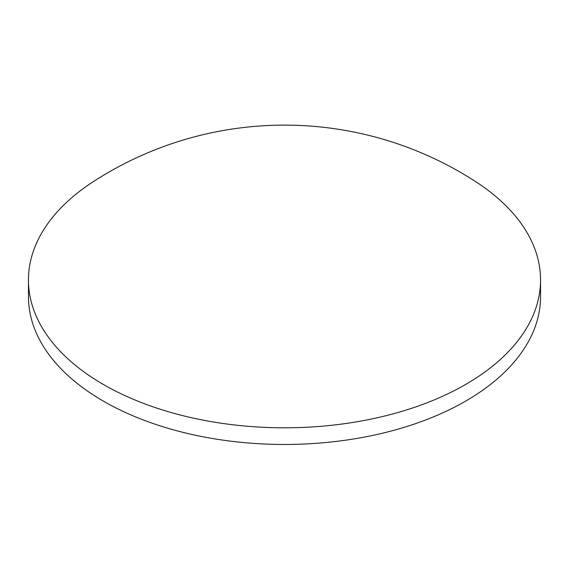 <?xml version="1.0" encoding="UTF-8"?>
<svg xmlns="http://www.w3.org/2000/svg" width="569" height="569" viewBox="0 0 569 569"><rect width="100%" height="100%" fill="white"/><g stroke="black" fill="none" stroke-linecap="round" stroke-linejoin="round"><path stroke-width="0.85" d="M475.599 181.582A351.642 351.642 0 0 0 93.408 181.582A256.05 147.826 0 0 0 28.45 279.976L28.45 296.641A256.05 147.826 0 0 0 103.444 401.173A256.05 147.826 0 0 0 382.489 433.215A256.05 147.826 0 0 0 540.55 296.641L540.55 279.976A256.05 147.826 0 0 0 475.592 181.582M28.45 279.976A256.05 147.826 0 0 0 103.444 384.509A256.05 147.826 0 0 0 465.556 384.509A256.05 147.826 0 0 0 540.55 279.976"/></g></svg>
